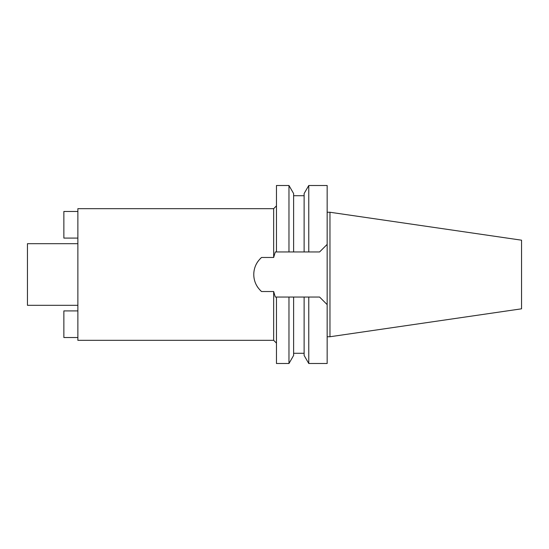 <?xml version="1.0" encoding="UTF-8"?>
<svg xmlns="http://www.w3.org/2000/svg" width="549" height="549" viewBox="0 0 549 549"><rect width="100%" height="100%" fill="white"/><g stroke="black" fill="none" stroke-linecap="round" stroke-linejoin="round"><path stroke-width="0.82" d="M329.963 212.25L329.963 336.75L521.55 308.812L521.55 240.188L329.963 212.25L327.156 212.25M329.963 336.75L327.156 336.75M308.771 297.05L319.593 297.05L327.156 304.613L319.593 297.05L304.119 297.05L308.771 297.05L308.771 363.5L327.156 363.5L327.156 185.5L308.771 185.5L308.771 251.95L292.349 251.95M276.463 185.5L276.463 251.95L293.619 251.95L293.619 193.557L293.619 251.95L288.966 251.95L288.966 185.5L276.463 185.5M276.463 297.05L276.463 363.5L288.966 363.5L288.966 297.05L293.619 297.05L276.319 297.05L288.966 297.05M319.593 251.95L327.156 244.387L319.593 251.95L305.642 251.95M290.517 251.95L289 251.95M308.771 185.5L304.119 193.557L304.119 251.95M276.319 251.95L275.289 251.977A22.55 22.55 0 0 1 275.625 251.964M276.319 297.05L275.289 297.023L273.663 291.526L261.544 291.526A22.55 22.55 0 0 1 260.02 290.078M258.215 287.937A22.55 22.55 0 0 1 255.786 283.806M254.269 279.208A22.55 22.55 0 0 1 254.269 269.799M255.779 265.194A22.55 22.55 0 0 1 258.208 261.07M260.027 258.915A22.55 22.55 0 0 1 261.544 257.474C256.438 262.134 253.851 267.809 253.775 274.5C253.851 281.198 256.445 286.873 261.544 291.526M275.289 251.977L273.663 257.474L261.544 257.474M288.966 363.5L293.619 355.443L293.619 297.05L304.119 297.05L304.119 355.443L308.771 363.5M273.663 257.474L273.663 208.675L77.869 208.675L77.869 340.325L273.663 340.325L273.663 291.526M77.869 243.687L27.45 243.687L27.45 305.313L77.869 305.313M77.869 337.525L63.862 337.525L63.862 310.912L77.869 310.912M77.869 211.475L63.862 211.475L63.862 238.088L77.869 238.088M293.619 193.557L288.966 185.5M293.619 195.719L304.119 195.719M293.619 353.281L304.119 353.281M273.663 340.325L276.463 343.125M273.663 208.675L276.463 205.875"/></g></svg>
